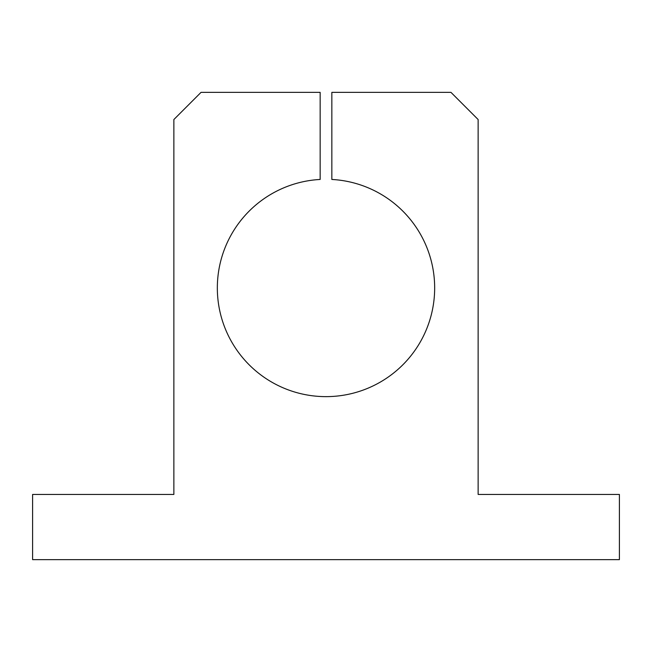 <?xml version="1.0" encoding="UTF-8"?>
<svg xmlns="http://www.w3.org/2000/svg" width="652" height="652" viewBox="0 0 652 652"><rect width="100%" height="100%" fill="white"/><g stroke="black" fill="none" stroke-linecap="round" stroke-linejoin="round"><path stroke-width="0.98" d="M217.336 287.964A108.664 108.664 0 0 0 326 396.636A108.664 108.664 0 0 0 434.664 287.964A108.664 108.664 0 0 0 331.844 179.455L331.844 92.364L450.964 92.364L478.136 119.536L478.136 494.436L619.4 494.436L619.4 559.636L32.6 559.636L32.6 494.436L173.864 494.436L173.864 119.536L201.036 92.364L320.156 92.364L320.156 179.455A108.664 108.664 0 0 0 217.336 287.964"/></g></svg>
